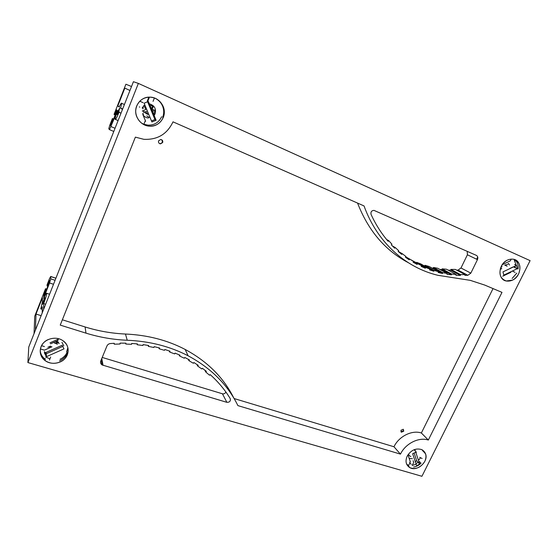 <?xml version="1.0" encoding="UTF-8"?>
<svg xmlns="http://www.w3.org/2000/svg" width="558" height="558" viewBox="0 0 558 558"><rect width="100%" height="100%" fill="white"/><g stroke="black" fill="none" stroke-linecap="round" stroke-linejoin="round"><path stroke-width="0.84" d="M67.358 354.735C64.435 362.784 52.096 366.069 45.1 360.566C40.56 356.862 39.193 352.293 40.999 346.867C43.817 339.02 55.605 335.609 62.649 340.526C67.713 344.272 69.283 349.008 67.358 354.735M49.927 358.857L45.679 356.987L49.927 358.857M163.236 117.536C160.488 123.416 155.87 126.289 149.391 126.157C139.995 125.78 132.937 114.648 136.745 105.874C139.291 100.266 143.629 97.357 149.76 97.141C159.679 96.946 167.24 108.601 163.236 117.536M161.597 116.748C158.87 122.481 154.329 125.278 147.975 125.138L149.391 126.157C159.414 127.266 167.386 115.931 163.18 106.48C160.509 100.663 156.031 97.552 149.76 97.141C139.967 96.66 132.699 107.966 136.912 117.047C139.458 122.453 143.615 125.487 149.391 126.15M424.805 461.389C420.83 467.618 415.87 469.724 409.942 467.716C405.952 465.184 405.031 461.32 407.187 456.137C411.093 449.957 415.996 447.809 421.897 449.678C426.047 452.21 427.016 456.116 424.805 461.389M518.605 273.971C515.487 279.356 511.344 281.692 506.183 280.988C500.156 278.623 498.51 273.741 501.258 266.333C504.306 261.011 508.387 258.647 513.486 259.226C519.714 261.556 521.423 266.473 518.605 273.971M403.755 431.188L401.411 432.206L400.916 430.302L403.253 429.276L403.755 431.188M403.413 429.367L403.406 430.818L400.909 431.746M162.657 142.541L160.411 143.873C158.814 143.441 158.207 142.416 158.591 140.804L160.823 139.465C162.434 139.891 163.048 140.916 162.657 142.541M161.855 139.856L162.518 142.429L160.272 143.762L159.204 143.336M152.899 112.402L153.359 109.759M153.045 107.806L152.683 106.864M152.327 106.201L150.416 104.088M142.144 108.057L144.173 105.295M149.356 103.858C154.42 105.35 156.345 108.657 155.124 113.776L154.148 115.457M508.519 263.425L509.531 265.064M414.12 449.706L415.026 450.02M50.143 346.26L51.657 346.923M148.442 118.01C146.196 117.822 144.382 116.796 143.001 114.941M476.609 259.219L477.711 256.959M138.363 83.407L133.418 81.705L28.758 347.034L27.9 362.567L421.925 476.295L530.1 260.635L138.363 83.407L27.9 362.567M66.569 351.931L67.867 347.627L67.072 350.849M429.89 269.068L425.705 267.463L425.335 268.238L421.185 266.424L421.569 265.657L417.517 263.655L417.105 264.415L413.108 262.204L413.555 261.458L409.684 259.065L409.209 259.812L405.422 257.203L405.917 256.471L402.248 253.695L401.725 254.399L398.147 251.407L398.698 250.709L395.252 247.55L394.68 248.219L391.332 244.857L391.932 244.216L388.752 240.7L388.131 241.314C381.344 233.432 375.653 224.462 371.056 214.398C370.582 211.928 371.558 210.589 373.979 210.38L476.33 255.362C477.836 256.255 478.213 257.677 477.453 259.63L470.84 273.134L467.855 275.282L464.947 275.408L465.058 274.599L455.307 269.416L450.899 269.416L450.766 270.218L460.427 275.429L455.921 275.24L456.088 274.431L446.512 269.235L442.131 268.844L441.943 269.64L451.429 274.864L446.965 274.271L447.195 273.469L437.779 268.272L433.461 267.477L433.21 268.272L442.536 273.483L439.753 272.869L438.149 272.471L438.435 271.669L429.186 266.487L424.966 265.301L424.659 266.075L433.824 271.258L429.548 269.849L429.89 269.068L420.802 263.92L416.686 262.344L416.491 262.762M388.752 240.7L386.631 239.528M395.252 247.55L392.393 245.945M402.248 253.695L398.161 251.379M409.684 259.065L405.694 256.799M417.105 264.415L413.143 262.148M417.517 263.655L411.678 260.321M421.569 265.657L410.123 259.351M425.335 268.238L421.402 265.992M425.705 267.463L416.686 262.344M438.435 271.669L434.138 270.47L433.824 271.258M434.138 270.47L424.966 265.301M431.864 267.986L433.21 268.272M447.195 273.469L442.794 272.674L442.536 273.483M442.794 272.674L433.461 267.477M439.788 269.381L441.943 269.64M456.088 274.431L451.631 274.048L451.429 274.864M451.631 274.048L442.131 268.844M448.165 270.135L450.766 270.218M465.058 274.599L460.566 274.613L460.427 275.429M460.566 274.613L450.899 269.416M456.702 270.156L458.055 270.093L460.978 267.993L467.402 254.79L467.22 251.358M102.219 357.441L222.454 393.795C224.03 394.081 225.181 393.488 225.885 392.016M114.244 344.188L120.054 344.014L120.096 343.121L125.92 343.17L125.836 344.049L131.576 344.314L131.702 343.435L137.428 343.909L137.268 344.781L142.89 345.479L143.099 344.607L148.679 345.528L148.435 346.385L153.889 347.501L154.161 346.658L159.553 347.983L159.239 348.813L164.491 350.319L164.84 349.503L170.016 351.219L169.653 352.028L174.682 353.918L175.079 353.123L180.011 355.209L179.578 355.99L184.328 358.236L184.796 357.469L189.42 359.917L188.925 360.677L193.382 363.272L193.905 362.54L198.23 365.33L197.671 366.041L201.808 368.964L202.387 368.28L206.383 371.37L205.776 372.026L209.55 375.234L210.185 374.606C218.206 381.798 224.881 389.791 230.224 398.579C230.789 401.09 229.673 402.346 226.876 402.332L102.072 364.932C100.656 363.893 100.231 362.547 100.789 360.893L106.941 345.995C107.617 344.558 108.789 343.735 110.463 343.533L114.237 343.296L114.244 344.188L114.034 343.31M205.776 372.026L204.835 370.142M197.671 366.041L196.89 364.444M188.925 360.677L188.276 359.289M179.578 355.99L179.041 354.783M169.653 352.028L169.2 350.933M159.239 348.813L158.849 347.794M148.435 346.385L148.1 345.423M137.268 344.781L136.982 343.868M125.836 344.049L125.592 343.163M441.741 273.036L438.762 272.625M407.968 262.497C385.048 250.326 368.245 230.517 357.559 203.077M127.238 340.254C113.316 339.683 99.568 337.311 85.988 333.147L60.236 325.105L135.378 137.135L143.838 139.319C157.468 139.953 167.191 134.122 173.001 121.839L364.025 205.93C377.215 242.43 405.554 267.603 437.911 275.303L470.261 280.346L484.721 285.068L501.991 292.378L428.328 440.053C418.87 436.816 405.443 443.547 400.463 454.128L237.917 405.624C227.615 384.692 211.015 368.078 188.123 355.795C170.016 346.392 149.718 341.21 127.238 340.254L125.466 334.033C147.486 335.023 167.372 340.157 185.13 349.434C207.464 361.472 223.709 377.724 233.886 398.182M493.035 288.584L421.367 432.994L428.328 440.053M62.357 319.79L85.095 326.96C98.375 331.075 111.83 333.433 125.466 334.033M234.095 398.531L393.969 446.763C398.837 436.356 412.034 429.779 421.367 432.994M400.463 454.128L393.969 446.763M118.066 111.056L119.782 107.959L118.714 111.586L116.999 114.676L118.066 111.056M120.919 113.393L119.168 111.956C116.908 117.466 115.555 119.914 115.101 119.3C115.094 117.954 115.931 115.088 117.619 110.693L109.466 129.637L108.768 128.745L109.814 125.166L112.423 118.533L112.744 118.854L110.254 125.187L110.896 125.906L117.061 110.233L116.636 109.884L114.383 114.676L114.055 114.383L125.906 84.23L131.521 86.518M113.595 119.035L112.423 118.533M122.662 108.963L120.591 108.057L121.707 103.328C121.491 102.658 120.654 103.886 119.189 107.003L117.808 105.971L124.832 88.115L129.958 90.48M122.467 109.466L120.591 108.057M119.356 106.641L117.808 105.971M152.501 108.977L151.26 108.426M147.138 113.044L142.436 110.979M113.532 119.196L112.744 118.854M111.049 125.522L110.254 125.187M115.178 115.018L114.383 114.676M43.684 302.122L42.457 304.333L43.691 299.995L44.926 297.777L43.684 302.122M45.637 304.236L43.677 303.608L43.643 309.299M35.454 330.057L36.005 314.056L42.394 297.812L42.345 302.276L40.762 308.846C40.915 309.278 41.431 308.602 42.296 306.816L42.227 312.885M43.677 303.608C45.658 298.356 46.642 294.917 46.628 293.285C46.286 292.817 45.31 294.568 43.705 298.551L43.949 297.93M36.005 314.056L41.132 315.668M34.052 333.607L34.736 316.212L45.54 288.716L43.712 296.716L49.418 282.209L49.376 280.046L47.06 285.933L47.053 284.866L49.481 278.693L50.708 276.461L50.778 278.861L49.564 282.969L43.705 297.846M47.06 285.933L47.848 286.191M43.719 295.335L44.194 295.489M45.547 289.797L46.335 290.055M45.54 288.716L46.712 289.093M156.101 120.27L151.902 121.972L144.117 103.195L148.365 101.5L156.101 120.27L154.943 119.552L151.49 120.953M162.622 106.215C161.074 102.546 158.5 99.875 154.922 98.187M143.099 102.665L139.772 101.228M149.446 97.141L147.814 101.235L147.298 100.984L148.826 97.162M153.052 101.375L154.406 97.992M162.678 117.229C164.024 113.762 164.059 110.233 162.79 106.641M139.312 106.871L139.737 107.122M142.904 114.718L145.652 121.281L145.206 120.967L143.852 124.336L141.369 122.962M147.284 100.991L154.943 119.552M144.403 124.399L147.975 125.138M142.785 113.288L143.441 114.502M148.47 117.382L149.195 117.389M153.875 114.781L154.908 109.905M142.764 114.369L143.155 114.62M148.951 117.278L146.796 115.911M154.182 110.205L152.536 109.312L152.055 107.289M150.172 105.818L150.96 105.504L153.213 106.648M143.79 105.629L144.208 105.86M144.836 110.01L142.269 111.042M144.285 106.041L145.373 108.664M146.105 113.455L147.793 114.488M145.819 113.567L145.659 113.176M153.101 110.644L153.15 109.647M152.362 109.382L151.874 107.185M144.55 110.128L145.854 109.354M143.273 107.436L142.953 108.901M146.691 111.356L143.727 112.549M416.659 465.658L412.648 453.759L415.738 452.196L419.721 464.103L416.659 465.658M406.447 463.649L409.935 467.709C417.07 471.908 428.642 461.71 425.601 453.919L421.897 449.678M418.535 460.294L420.209 458.167M409.705 462.275L409.914 462.882L408.714 465.295L407.34 464.744L409.942 467.716M413.624 467.004C416.387 466.634 418.842 465.379 421.004 463.245L419.56 461.668M415.577 464.458L412.216 465.414L413.722 462.387L413.115 460.72M419.721 464.103L416.693 460.762L415.333 461.452M415.361 461.55L416.763 460.838M418.193 462.415L416.003 463.531M409.914 462.882L411.183 464.312M408.128 455.321L410.388 461.975M422.113 458.481L419.728 457.358M422.434 449.964L422.894 451.059M414.099 453.04L416.693 460.762M416.414 452.301L414.28 449.881L415.271 450.634M409.154 458.341L412.432 458.704M408.296 454.296L410.074 456.27L410.876 456.486M503.783 275.115L502.981 271.886L516.575 265.441L517.357 268.67L503.79 275.115M507.487 260.07C498.203 263.962 497.324 279.516 506.183 280.988L512.439 280.165C521.709 276.266 522.588 260.572 513.486 259.226M512.139 278.449L516.799 273.12M517.35 268.614L518.103 268.963C518.494 265.901 517.866 263.306 516.227 261.186L514.33 260.335L516.276 265.301M518.103 268.963L517.35 268.628M509.914 268.461L513.36 266.829L515.334 267.707M514.985 266.278L515.341 267.742L513.653 266.961M517.357 268.67L515.341 267.742M516.575 265.441L514.56 264.527M512.9 271.355L515.097 272.325M502.709 276.196L510.87 272.325M511.219 259.079L510.333 260.865L502.2 264.701M501.286 266.278L501.74 266.494M500.519 268.105L501.802 268.719M507.117 266.208L504.711 265.085M505.415 264.757L505.96 265.001L507.989 264.046M500.317 268.851L500.917 269.137M501.077 266.703L501.719 267.01L500.756 267.463M501.984 266.375L501.719 267.01M44.48 353.116L62.119 345.262L64.01 348.869L46.412 356.715L44.48 353.116L44.48 351.596L46.405 355.181L45.798 352.565M48.288 339.536C39.2 343.205 37.421 355.355 45.1 360.566C49.746 363.676 54.768 364.144 60.166 361.968C69.457 358.18 70.992 345.555 62.649 340.526M59.525 360.824L60.097 360.587C63.507 358.996 65.9 356.597 67.26 353.381M40.211 350.326C40.448 353.828 42.003 356.722 44.877 359.01M46.07 354.567L46.398 353.751L45.77 352.579M44.487 350.18L40.385 348.959M46.412 356.715L46.405 355.181M44.424 346.553L41.543 345.688M49.962 342.842L57.718 339.41L57.774 340.638L50.485 343.868M58.541 338.72L57.774 340.638M49.46 360.022L50.673 356.994M67.169 352.112C65.809 355.313 63.431 357.706 60.034 359.282M44.487 350.11L51.985 346.776M62.719 346.413L46.398 353.681M61.952 342.347L63.821 345.925M59.225 343.561L55.814 341.503M58.625 342.18L56.016 343.651L54.684 343.247L54.154 342.242M57.99 342.431L57.969 341.956L56.463 341.217M49.564 346.511L49.585 347.843M50.541 346.079L47.904 347.25M55.933 341.531L56.016 343.651M57.035 343.198L57.09 344.509M467.855 275.282L458.055 270.093M470.84 273.134L460.978 267.993M477.453 259.63L467.402 254.79M103.056 365.385L101.786 358.487M226.876 402.332L222.454 393.795M85.988 333.147L85.095 326.96M147.954 114.397L146.887 113.93M115.046 128.284L111.077 126.603M113.79 131.458L109.508 129.651M53.61 342.479L54.405 342.717M56.609 343.386L57.049 343.519M49.564 282.969L53.512 284.273M50.778 278.861L55.082 280.297M50.715 276.538L55.884 278.268M45.1 360.566L45.1 358.438M506.183 280.988L504.418 280.109M401.069 431.836L401.411 432.206M49.69 347.794L49.669 346.469M438.295 272.053L439.753 272.869M101.172 359.98L102.072 364.932M185.13 349.434L188.123 355.795M118.087 120.577L115.422 119.433M124.42 104.52L121.707 103.328M147.054 113.072L147.479 113.26M41.02 308.93L42.269 309.327M46.628 293.285L49.578 294.254M55.912 278.205L50.708 276.461"/></g></svg>
